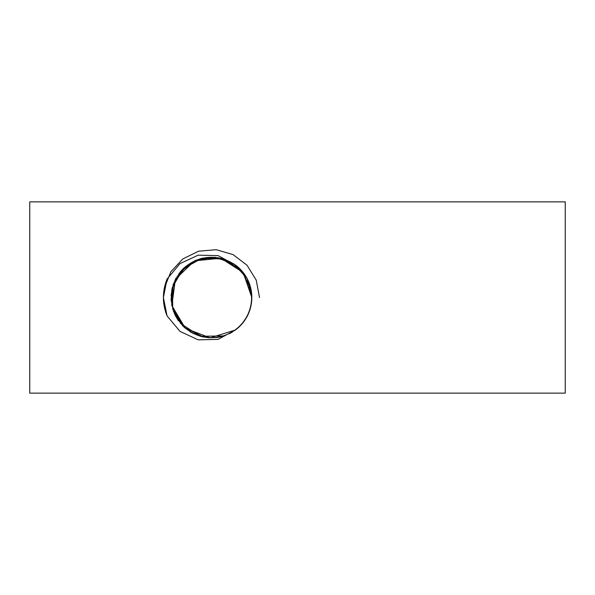 <?xml version="1.0" encoding="UTF-8"?>
<svg xmlns="http://www.w3.org/2000/svg" width="595" height="595" viewBox="0 0 595 595"><rect width="100%" height="100%" fill="white"/><g stroke="black" fill="none" stroke-linecap="round" stroke-linejoin="round"><path stroke-width="0.89" d="M29.75 201.876L29.75 393.124L565.25 393.124L565.25 201.876L29.75 201.876M235.419 330.002A40.393 40.393 0 0 0 235.419 264.998L218.075 255.612L198.18 255.173L179.988 263.615L167.054 279.114C162.182 291.372 162.182 303.629 167.054 315.886L179.988 331.385L198.18 339.827L218.075 339.388L235.419 330.002L210.117 337.871L185.38 328.358L171.858 305.562L175.384 279.293L194.431 260.863L220.797 258.208L243.139 272.465L251.826 297.5L247.044 278.423L233.813 263.875L215.278 257.293L195.837 260.246L180.092 272.027L171.776 289.847L172.862 309.489L183.096 326.283M167.054 315.886L163.394 297.5L167.054 279.114M232.719 331.832L229.968 333.386M223.899 335.922L200.203 336.301L180.374 323.316M178.314 320.616L175.168 315.276M172 306.224L173.264 284.306L185.804 266.285M200.173 258.713L218.536 257.739L235.419 264.998M164.317 288.129L170.847 271.796L182.821 258.914L198.626 251.202L216.149 249.692L233.039 254.586L247.037 265.236L256.259 280.208L259.48 297.5L256.259 280.208L247.037 265.236L233.039 254.586L216.149 249.692L198.626 251.202L182.821 258.914L170.847 271.796L164.317 288.129M202.263 336.837L201.794 336.725M203.758 337.157L184.361 327.473L172.766 309.147L172.312 287.474L183.134 268.687L202.107 258.2L223.772 259.041L241.882 270.956L251.224 290.524M251.737 294.785L251.826 297.5M190.393 331.713L191.025 332.084M210.169 337.64L209.961 337.633C209.715 338.072 205.87 337.358 198.433 335.498L197.131 335.03M193.33 333.609L192.2 332.754L198.202 335.416M190.013 331.742L190.512 332.047M189.329 331.028L188.779 330.664M188.065 330.158L187.693 329.89M187.544 329.786L185.38 328.061M185.216 267.081L185.216 267.081C183.803 267.646 180.776 271.417 176.12 278.378L173.011 285.05M184.963 267.296L179.608 273.001M192.2 332.754A40.163 40.163 0 0 0 251.603 297.5A40.163 40.163 0 0 0 179.14 273.626L178.857 273.626M201.497 336.413L200.314 336.093M199.191 335.751L198.737 335.602L199.191 335.751M196.149 334.643L190.705 332.166M171.278 298.065L171.91 304.618L173.658 311.133L178.344 320.251L184.331 327.131L191.233 332.211L195.524 334.375M171.576 302.394L171.33 299.545M171.3 298.921L171.286 298.504M171.672 304.603L172 305.101M174.469 313.201L173.718 311.297M173.413 311.118L173.502 310.687M172.959 309.013L172.721 308.173M176.544 317.38L174.588 313.468M179.98 272.525L176.12 278.378L171.881 289.311M171.278 297.5L171.427 293.982M171.591 292.472L171.68 291.795M171.085 295.678L172.119 289.326M175.86 278.378L173.249 285.065M231.12 332.769L229.261 333.743M222.946 336.22L220.574 336.844M219.8 337.015L215.777 337.655M172.818 309.326L172.602 308.612M184.331 327.131L183.959 327.109M174.64 314.16L174.342 313.483M182.784 325.971L173.532 311.453M171.181 300.825L171.062 298.712M180.962 270.993L181.787 270.063"/></g></svg>
